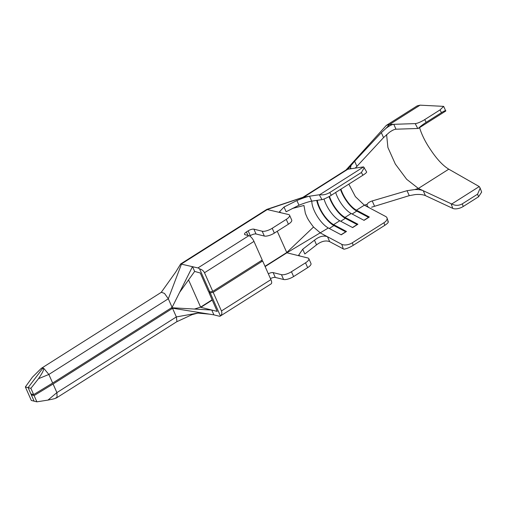 <?xml version="1.0" encoding="UTF-8"?>
<svg xmlns="http://www.w3.org/2000/svg" width="507" height="507" viewBox="0 0 507 507"><rect width="100%" height="100%" fill="white"/><g stroke="black" fill="none" stroke-linecap="round" stroke-linejoin="round"><path stroke-width="0.76" d="M30.895 393.914L33.665 394.598L30.883 388.324L25.35 386.955L31.339 400.467L36.872 401.836L47.981 400.086C51.473 399.358 57.906 398.223 56.093 397.463M36.872 401.836L34.089 395.561L31.326 394.877M33.665 394.598L52.658 383.051L172.114 307.369L192.508 266.593L194.644 271.422L200.265 272.981L208.523 291.614L209.778 291.931L199.568 268.881C201.906 269.515 203.548 270.801 204.498 272.734L212.756 291.367L262.227 260.028L253.975 241.395A5.837 2.199 -122.4 0 0 248.874 235.66L245.109 234.728A4.493 1.527 156.1 0 1 244.52 234.323A4.493 1.527 156.1 0 1 246.415 231.953L248.17 230.843A4.493 1.527 156.1 0 1 253.893 229.164L262.189 231.217A7.859 2.668 -23.9 0 0 272.208 228.283L286.265 219.379A7.859 2.668 -23.9 0 0 289.579 215.234A7.859 2.668 -23.9 0 0 288.54 214.524L266.739 209.442M179.611 292.381L194.644 271.422M172.114 307.369L168.311 298.775L164.502 293.42L161.384 292.266L41.27 368.374L32.423 377.183L25.35 386.955M161.106 292.533L175.733 272.025L180.657 263.976L197.926 267.937A5.837 2.199 57.6 0 1 199.568 268.881M212.756 291.367L209.778 291.931M280.796 212.61L279.49 211.73L284.021 207.027L296.899 200.557C302.33 198.262 306.539 196.811 309.524 196.203L303.3 197.185L266.923 209.347M387.785 221.458C388.958 221.933 387.969 223.226 384.813 225.323L353.195 245.356C349.722 247.454 346.655 248.734 343.993 249.203A7.859 4.018 161.7 0 1 343.296 248.905L329.677 241.668C325.754 240.141 321.375 241.205 316.533 244.868L304.821 253.975L302.717 249.229L314.467 240.198C319.22 236.427 323.561 235.267 327.49 236.737L320.43 232.986L313.516 227.028C305.822 216.971 307.115 216.527 306.222 215.412L305.328 213.174L303.959 205.468L292.286 208.497M268.323 273.774A4.493 1.527 156.1 0 1 273.146 272.608L281.442 274.661A7.859 2.668 -23.9 0 0 291.462 271.727L305.518 262.822A7.859 2.668 -23.9 0 0 308.833 258.678L310.968 263.507A7.859 2.668 156.1 0 1 307.654 267.652L293.604 276.556A7.859 2.668 156.1 0 1 283.584 279.49L275.288 277.437A4.493 1.527 -23.9 0 0 270.459 278.597M261.257 260.642L262.658 260.991L270.915 279.623A5.837 2.199 -122.4 0 1 271.163 283.844L220.215 316.121A5.837 2.199 -122.4 0 1 219.322 316.21L213.897 314.866L211.761 310.037L217.18 311.38M171.138 307.99L213.897 314.866M34.089 395.561L53.089 384.014L172.545 308.332L176.354 316.926L176.949 321.489L176.55 321.844L192.014 314.663L198.104 313.022M262.658 260.991L213.187 292.336L221.439 310.968C222.218 312.933 221.882 314.587 220.418 315.943L210.209 292.894L208.947 292.583L210.063 291.874M213.187 292.336L210.209 292.894M217.211 311.374L208.947 292.583M308.833 258.678A7.859 2.668 -23.9 0 0 307.793 257.968L300.049 256.054L298.705 255.091L302.717 249.229M277.253 231.274L286.886 252.79L300.049 256.054M212.268 300.068L200.81 307.324L211.761 310.037L171.518 307.749M311.83 201.121A18.486 6.971 -122.4 0 0 328.34 227.979L341.217 234.823L346.484 231.484L333.606 224.639A18.486 6.971 57.6 0 1 317.293 200.316M311.71 201.14L309.524 196.203L319.302 194.758A7.859 1.204 -28.7 0 0 319.816 194.65L363.608 166.904L366.631 171.917A7.859 1.204 151.3 0 1 362.904 175.226L331.28 195.258A7.859 1.204 151.3 0 1 321.97 199.619L311.71 201.14C308.681 201.691 304.434 203.053 298.965 205.227L286.125 211.774L284.021 207.027M289.579 215.234L291.715 220.063A7.859 2.668 156.1 0 1 288.407 224.208L274.35 233.106A7.859 2.668 156.1 0 1 264.331 236.047L256.035 233.993A4.493 1.527 -23.9 0 0 250.306 235.673L249.729 236.04M345.85 231.883A2.243 0.849 57.6 0 1 345.698 231.819L333.91 225.558A19.608 7.396 57.6 0 1 316.723 200.398M324.03 199.004A18.486 6.971 -122.4 0 0 339.753 220.748L352.631 227.586L357.904 224.246L345.026 217.408A18.486 6.971 57.6 0 1 329.499 196.329M357.264 224.652A2.243 0.849 57.6 0 1 357.118 224.582L345.33 218.321A19.608 7.396 57.6 0 1 329.056 196.583M335.659 192.483A18.486 6.971 -122.4 0 0 351.174 213.51L345.026 217.408M384.813 225.323L383.957 222.744A7.859 4.018 -18.3 0 0 387.012 217.928A7.859 4.018 -18.3 0 0 385.7 216.508L364.349 205.164L356.446 210.171L369.324 217.015L364.051 220.355L351.174 213.51M329.677 241.668L327.49 236.737L341.781 244.33A7.859 4.018 -18.3 0 0 352.34 242.777L353.195 245.356M383.957 222.744L352.34 242.777M368.684 217.421A2.243 0.849 57.6 0 1 368.532 217.351L356.751 211.089A19.608 7.396 57.6 0 1 340.501 189.422M319.816 194.65C322.946 195.239 326.267 194.53 329.778 192.521L361.402 172.488L364.286 167.64M356.446 210.171A18.486 6.971 57.6 0 1 340.932 189.143M363.608 166.904A7.859 1.204 -28.7 0 0 363.221 166.936L347.897 169.199L354.627 161.245L381.334 132.657L385.966 128.379C389.262 125.85 391.879 124.494 393.812 124.316L415.214 123.607A7.859 1.578 -27.6 0 0 424.72 119.601L440.051 109.892L443.663 106.369L420.075 105.164L417.179 105.862L386.321 125.406L345.723 170.339M348.835 184.136L355.394 196.64L364.349 205.164L367.144 204.302C367.829 202.927 369.521 201.805 372.22 200.937L407.051 190.695L414.726 189.567C418.332 189.441 421.165 189.821 423.237 190.714L451.103 203.725A7.859 3.695 -19.8 0 0 451.781 203.972L479.242 186.57L448.777 169.18C442.839 165.586 436.666 158.945 430.266 149.242A34.799 13.125 -122.4 0 1 419.568 127.625M368.817 207.54L367.074 205.912L367.144 204.302M418.307 128.429C420.132 126.592 422.749 124.564 426.153 122.352L441.464 112.649C444.683 110.665 446.116 110.127 445.767 111.033L418.307 128.429A7.859 1.578 152.4 0 1 417.762 128.486L395.973 129.203C394.357 129.323 392.158 130.369 389.37 132.346L383.526 137.612L355.28 168.109M414.726 189.567L418.37 188.446L406.652 179.282L395.34 164.072L387.899 147.474L386.6 134.583M451.103 203.725L452.783 208.383A7.859 3.695 160.2 0 0 463.227 206.495L478.557 196.779L481.65 192.096L480.173 188.122L477.588 194.168L462.276 203.865C458.734 205.772 455.235 205.804 451.781 203.972M452.783 208.383L425.398 195.601C422.933 194.568 419.562 194.219 415.29 194.568L409.25 195.651L371.593 207.198M479.242 186.57L480.173 188.122M443.663 106.369L445.767 111.033M420.075 105.164L389.63 124.449L393.812 124.316L395.973 129.203M448.777 169.18L418.37 188.446L423.237 190.714L425.398 195.601M302.888 197.318L346.452 169.725L347.897 169.199L303.978 197.02L267.633 209.347L181.557 263.881L168.311 298.775L48.856 374.458L38.5 378.691C40.756 375.18 45.079 369.28 43.019 367.962L41.27 368.374M351.585 168.654L350.388 168.235L350.958 165.916M385.966 128.379L389.63 124.449L386.321 125.406M194.732 309.067L200.614 307.109L194.435 309.055M53.089 384.014L56.898 392.608L57.095 397.342M52.658 383.051L48.856 374.458L43.71 368.272M188.56 279.908L200.614 307.109L212.148 299.795M47.981 400.086L56.898 392.608L176.354 316.926L197.907 313.06M30.883 388.324L38.5 378.691M34.102 401.151L28.113 387.64L43 367.974M204.498 272.734L253.975 241.395M197.926 267.937L248.874 235.66M270.915 279.623L221.439 310.968M328.34 227.979L286.886 252.79L265.129 266.574M265.015 266.308L286.689 252.575L313.516 227.028M246.415 231.953L247.955 235.432M250.306 235.673L248.17 230.843M333.91 225.558L329.29 228.486M256.035 233.993L253.893 229.164M275.288 277.437L273.146 272.608M262.189 231.217L264.331 236.047M281.442 274.661L283.584 279.49M339.753 220.748L333.606 224.639M272.208 228.283L274.35 233.106M291.462 271.727L293.604 276.556M286.265 219.379L288.407 224.208M305.518 262.822L307.654 267.652M345.33 218.321L340.704 221.248M352.492 227.51L357.118 224.582M341.078 234.747L345.698 231.819M298.965 205.227L296.899 200.557M316.533 244.868L314.467 240.198M368.532 217.351L363.912 220.279M356.751 211.089L352.124 214.017M362.904 175.226L361.402 172.488M331.28 195.258L329.778 192.521M319.302 194.758L321.97 199.619M341.781 244.33L343.296 248.905M477.588 194.168L478.557 196.779M463.227 206.495L462.276 203.865M415.214 123.607L417.762 128.486M424.72 119.601L426.153 122.352M440.051 109.892L441.464 112.649M374.464 206.013L372.22 200.937M356.877 166.321L354.627 161.245M383.526 137.612L381.334 132.657M407.051 190.695L409.25 195.651M266.739 209.435L180.65 263.97M209.372 314.15L197.831 313.066M387.012 217.928L388.299 221.819M176.645 321.793L57.183 397.475M57.164 397.482L56.518 397.881"/></g></svg>

